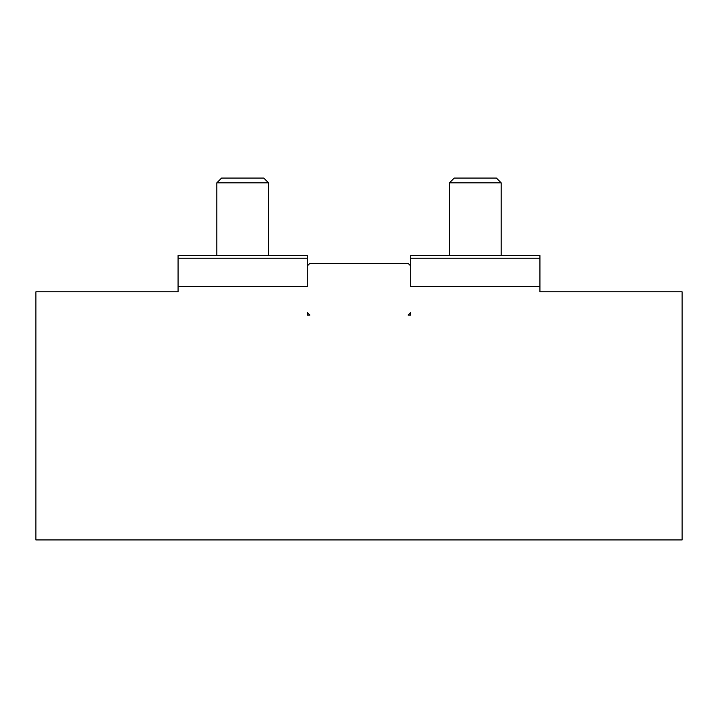 <?xml version="1.0" encoding="UTF-8"?>
<svg xmlns="http://www.w3.org/2000/svg" width="718" height="718" viewBox="0 0 718 718"><rect width="100%" height="100%" fill="white"/><g stroke="black" fill="none" stroke-linecap="round" stroke-linejoin="round"><path stroke-width="1.08" d="M449.468 255.608L449.468 182.821L501.164 182.821L501.164 255.608M501.164 182.821L496.407 178.064L454.225 178.064L449.468 182.821M216.836 255.608L216.836 182.821L268.532 182.821L268.532 255.608M268.532 182.821L263.775 178.064L221.593 178.064L216.836 182.821M309.889 315.058L307.304 312.474L309.889 315.058L307.304 315.058L307.304 312.474M410.696 312.474L408.111 315.058L410.696 315.058L410.696 312.474L408.111 315.058M410.696 258.193L410.696 286.626L539.936 286.626L539.936 255.608L410.696 255.608L410.696 258.193L539.936 258.193M307.304 265.947L307.304 255.608L178.064 255.608L178.064 286.626L307.304 286.626L307.304 265.947L309.889 263.362L408.111 263.362L410.696 265.947M178.064 286.626L178.064 291.795L35.9 291.795L35.9 539.936L682.1 539.936L682.1 291.795L539.936 291.795L539.936 286.626M178.064 258.193L307.304 258.193"/></g></svg>
